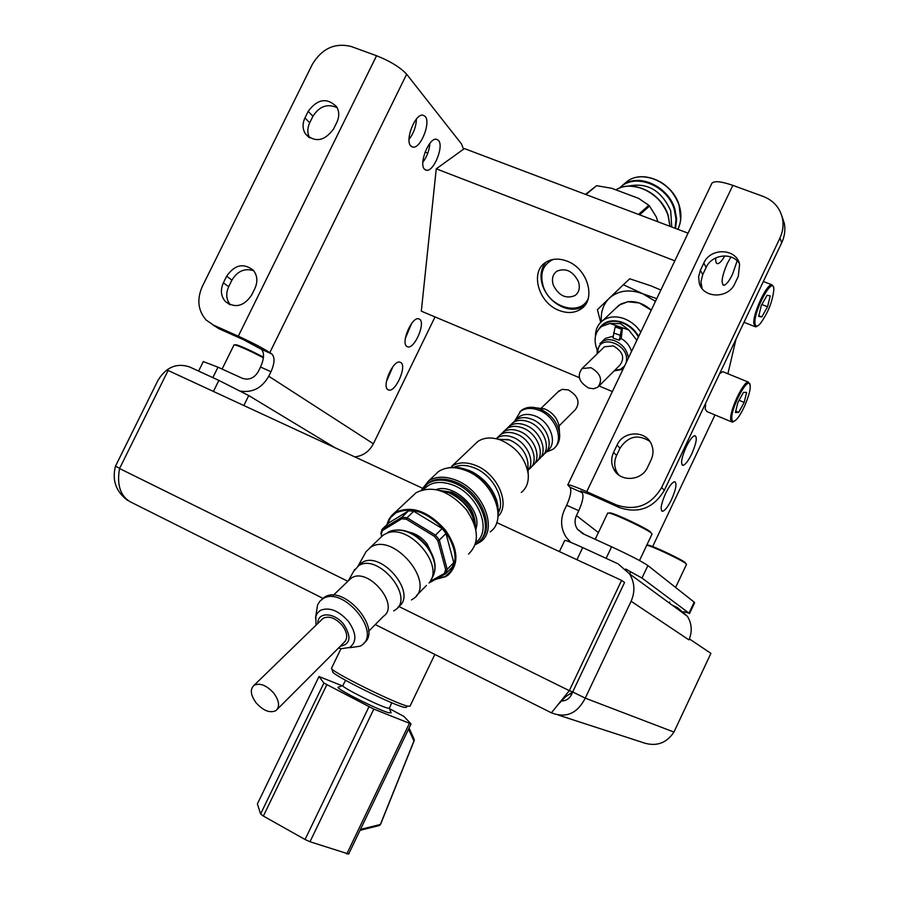 <?xml version="1.0" encoding="UTF-8"?>
<svg xmlns="http://www.w3.org/2000/svg" width="899" height="899" viewBox="0 0 899 899"><rect width="100%" height="100%" fill="white"/><g stroke="black" fill="none" stroke-linecap="round" stroke-linejoin="round"><path stroke-width="1.35" d="M638.683 336.473C634.672 329.54 629.019 324.741 621.748 322.078C611.331 319.078 603.679 321.426 598.801 329.113M595.408 336.417C595.43 329.517 597.947 324.191 602.959 320.415C608.657 316.549 615.455 315.864 623.333 318.37C630.48 320.943 636.301 325.517 640.785 332.091M615.669 308.368L619.096 305.121L627.862 301.738L639.324 302.985L651.247 310.189C643.954 303.705 636.155 300.884 627.839 301.727L620.883 303.974L615.523 308.503M655.472 301.345L642.751 293.737C629.278 288.916 618.119 290.422 609.264 298.243C603.218 304.323 600.588 312.133 601.386 321.696M656.753 298.659L642.751 293.737L623.378 284.725L597.397 309.672L600.712 322.336M660.866 290.062L651 285.848L629.727 278.791L623.378 284.725M612.365 391.571L599.082 385.974M579.304 377.647L421.316 311.155L436.251 168.821L674.834 260.822M559.054 310.413C538.276 302.884 529.601 271.464 546.098 262.115C552.132 258.507 559.088 258.17 566.966 261.103C587.732 268.408 596.554 299.479 580.923 309.054C574.641 313.144 567.348 313.605 559.054 310.413M436.251 168.821L464.412 148.571L688.05 233.167M638.504 214.423L648.82 205.287L638.56 198.342L611.646 188.262L596.599 185.7L585.474 194.364M657.888 221.761L656.326 216.996L649.539 206.051L639.616 214.839M596.599 185.7L585.934 194.544M648.82 205.287L649.539 206.051M578.439 281.657C573.056 271.172 565.887 267.666 556.942 271.161C552.649 274.364 551.447 279.072 553.357 285.253C558.83 295.782 566.055 299.21 575.023 295.535C579.136 292.344 580.282 287.714 578.439 281.657M588.115 298.873C580.203 316.223 549.963 307.716 543.356 286.68C539.535 273.554 542.839 264.463 553.245 259.418M584.496 305.761C578.214 309.829 570.955 310.279 562.695 307.11C553.245 302.941 546.614 295.962 542.794 286.163C539.647 276.645 540.715 268.655 545.974 262.193M463.558 149.189L461.468 143.907L406.651 74.224C400.313 67.369 390.29 61.211 376.569 55.738L351.172 46.49C334.911 42.523 321.966 48.467 312.346 64.323L202.32 286.433C196.656 299.333 197.937 310.537 206.152 320.022L213.479 325.112L238.291 336.181L376.569 55.738M435.015 316.931L373.377 443.78C369.242 451.556 363.05 455.917 354.79 456.883M240.718 391.132C252.72 392.852 262.07 387.896 268.767 376.243L270.981 371.748C274.723 363.185 274.993 357.251 271.779 353.948L269.812 352.622C262.351 347.857 251.844 342.384 238.291 336.181M387.84 389.627L388.907 390.087C395.729 391.964 406.932 366.466 400.976 362.612L399.808 362.095C392.964 360.196 381.715 386.098 387.84 389.627M410.753 145.93L413.001 147.133C420.665 148.627 431.048 122.556 425.205 116.432L422.833 115.117C415.113 113.622 404.719 140.177 410.753 145.93M424.44 169.169L426.486 170.271C433.824 171.765 444.128 146.2 438.498 140.401L436.341 139.199C428.958 137.693 418.642 163.73 424.44 169.169M406.696 346.351L407.921 346.902C414.664 348.666 425.542 323.516 419.833 319.347L418.507 318.729C411.742 316.942 400.819 342.497 406.696 346.351M203.309 361.567L217.996 367.197L242.28 378.277C248.911 380.446 254.26 378.198 258.328 371.512L260.53 367.028C264.261 358.487 264.497 352.554 261.249 349.239L243.562 339.721L218.873 328.697L212.827 324.809M386.458 381.423L392.919 366.657M409.034 139.356C413.63 133.389 416.113 126.602 416.462 119.005M422.833 162.27C427.014 156.673 429.351 150.369 429.868 143.357M405.37 338.249L411.675 323.382M127.793 500.473L127.265 500.136C115.87 491.405 111.937 480.088 115.477 466.199L157.932 380.457C166 367.163 176.564 362.657 189.622 366.949L218.862 380.401L248.742 395.56L335.147 447.792M558.38 715.087L641.392 742.046C655.191 747.204 666.058 743.878 673.958 732.067L710.907 653.359L689.331 638.874M551.514 712.873C566.1 718.413 577.338 713.514 585.249 698.152L572.685 691.949C570.416 698.107 566.539 701.119 561.077 700.995M375.265 624.569L551.402 712.817L569.303 690.657L572.685 691.949L565.64 696.714L557.178 705.513M323.011 598.386L130.119 501.743C120.241 495.731 116.724 484.662 119.556 468.536L347.868 581.293M115.477 466.199L119.679 468.278M564.718 540.468L564.741 540.411C565.887 540.254 571.865 542.648 582.698 547.581L618.051 563.83L629.57 573.888C634.739 582.608 635.245 591.733 631.109 601.262L585.249 698.152L673.958 732.067M672.272 605.207L677.385 607.578L687.398 616.298C691.623 623.265 692.342 630.615 689.544 638.357L689.353 638.886M618.456 595.352L572.685 691.949L624.558 582.485L621.58 580.383L496.72 522.577M781.939 216.176L784.366 223.548C785.512 230.032 784.636 236.415 781.737 242.685L664.35 490.303C653.607 508.149 638.638 513.913 619.456 507.587L589.958 494.405L580.417 491.023L582.069 492.641C583.945 495.484 582.844 501.507 578.765 510.699L576.439 515.565C574.349 520.352 574.663 524.881 577.372 529.151L582.642 533.579L611.59 546.794C630.019 555.346 642.122 561.594 647.898 565.561L641.976 578.046L625.648 569.045M641.976 578.046L689.005 613.14L683.543 611.702M711.727 183.598L711.884 183.272C714.233 180.665 721.212 181.362 732.842 185.374L586.744 491.686C575.427 486.707 569.089 484.46 567.752 484.943L569.865 487.191C571.798 490.045 570.73 496.068 566.662 505.238L564.347 510.093C560.088 519.869 560.807 529.084 566.516 537.726L570.809 542.378M630.12 572.73L630.188 574.337M647.898 565.561L694.185 602.139L694.635 602.712L689.488 613.646M652.663 546.57L714.986 414.945M727.898 373.77L736.023 339.114M724.808 255.889C721.987 260.8 719.616 263.396 717.683 263.677C716.098 263.665 715.469 261.733 715.806 257.878M665.597 493.439C669.227 486.112 672.261 482.212 674.677 481.718C677.116 483.19 676.07 489.135 671.553 499.552C667.923 506.879 664.889 510.789 662.451 511.284C660.012 509.857 661.068 503.901 665.597 493.439M686.117 447.05C689.645 439.926 692.59 436.116 694.938 435.644C697.433 437.161 696.365 443.263 691.747 453.928C688.229 461.052 685.285 464.862 682.914 465.356C680.431 463.873 681.498 457.771 686.117 447.05M737.158 260.834L732.55 274.24C729.168 281.095 726.268 284.781 723.852 285.286C720.751 283.477 721.863 276.251 727.201 263.621L730.954 256.99M731.426 421.788L707.052 411.641L705.232 409.034L705.715 403.044M719.694 373.557L722.807 371.703L723.852 372.13M618.77 474.987L616.894 472.222C614.107 466.783 614.006 461.187 616.579 455.433L613.556 452.422L617.051 445.095C623.108 430.823 645.561 430.025 651.326 444.016C653.595 449.208 653.528 454.478 651.123 459.827L647.606 467.222C641.684 481.1 620.231 482.358 613.871 469.334C611.073 463.862 610.972 458.22 613.556 452.422M649.775 441.33C637.987 433.914 628.086 436.184 620.04 448.151L616.579 455.433M702.074 288.512L700.95 281.904L702.737 274.6L700.366 270.307L703.816 263.081C710.39 247.382 736.371 248.18 739.596 264.34L738.304 276.308L734.843 283.601C728.347 299.007 703.164 298.603 699.298 283.185L698.613 276.735L700.366 270.307M739.338 263.418C732.168 251.877 711.727 254.406 706.164 267.419L702.737 274.6M586.744 491.686L616.444 504.946C635.75 511.306 650.82 505.496 661.642 487.516L779.916 238.123C782.838 231.807 783.726 225.391 782.568 218.862C780.197 208.062 773.724 200.589 763.172 196.409L732.842 185.374M735 420.732L732.415 422.204L730.718 419.631C729.415 410.877 743.327 381.288 748.361 382.086L750.092 384.862M750.182 386.031L750.081 385.143C748.743 374.4 730.415 408.303 731.842 418.956C732.202 421.991 733.73 422.17 736.405 419.496C742.372 413.664 750.901 392.964 750.182 386.031M737.865 402.449L735.438 412.495L738.618 412.416L744.181 402.415L746.62 392.413L743.495 392.369L737.865 402.449M744.181 402.415L739.068 400.313M738.618 412.416L735.753 411.225M758.576 325.269L755.756 326.933L753.789 323.685C752.721 313.852 766.442 284.106 771.769 284.725L773.601 286.725L773.769 288.219M773.87 289.411L773.713 287.983C772.174 276.746 753.767 310.975 754.958 322.977C755.306 326.753 757.014 327.045 760.093 323.865C767.982 313.11 772.578 301.626 773.87 289.411M761.296 305.525L758.666 316.392L761.824 316.931L767.555 306.739L770.207 295.917L767.094 295.243L761.296 305.525M767.555 306.739L761.858 304.525M761.824 316.931L758.823 315.763M675.61 587.452L686.499 564.37L685.881 563.583C682.026 560.246 652.809 546.423 647.235 545.288L646.774 545.187M648.28 545.12L648.55 545.187C653.843 546.255 681.464 559.324 685.117 562.493L685.51 563.302M639.504 560.538L652.045 534.04L651.213 532.983C646.595 529.05 616.085 514.565 609.376 513.115L607.702 513.071M610.039 512.835L610.792 512.992C617.164 514.363 646.01 528.061 650.393 531.803L651.067 532.871M399.077 606.589L569.303 690.657L621.58 580.383M422.26 488.112L168.102 370.467L119.556 468.536M474.11 445.016L477.818 441.499C483.595 437.644 490.685 436.993 499.091 439.532L501.001 440.207C516.329 447.185 525.387 458.344 528.174 473.683C528.904 481.875 526.612 488.146 521.274 492.495M498.552 512.464C505.856 499.024 492.337 474.38 473.784 467.671C466.3 464.839 459.704 464.693 453.984 467.222M497.99 506.025L496.765 500.608C492.517 488.179 484.359 478.616 472.278 471.896L468.199 470.042M447.792 467.974C453.692 466.547 460.131 467.188 467.132 469.885L471.391 471.818C483.988 478.83 492.506 488.82 496.945 501.788L498.529 510.598L497.709 518.644M434.239 475.605L438.555 471.526C445.825 466.806 454.815 466.435 465.525 470.413C492.866 480.1 508.34 519.656 490.124 531.916M475.11 544.805L480.482 541.827C498.72 529.601 483.033 489.831 455.568 479.999C444.814 475.964 435.79 476.301 428.508 481.01L421.339 490.146M425.834 485.078L428.621 482.729C435.667 478.167 444.398 477.841 454.804 481.752C480.369 490.944 495.933 527.455 480.257 540.378M475.279 544.322L477.807 542.659C495.45 530.848 480.268 492.36 453.692 482.83C443.274 478.909 434.543 479.234 427.497 483.797L421.822 490M475.818 542.322C492.753 531.039 478.212 494.158 452.748 484.999C440.128 480.448 430.486 481.943 423.822 489.483M475.189 527.151L475.155 525.87C473.189 510.992 464.648 499.9 449.534 492.585L438.959 490.337M439.083 490.382L448.803 492.641C464.334 500.159 473.11 511.565 475.144 526.87L475.346 525.331C474.739 510.801 466.896 499.777 451.804 492.236L439.06 490.371M465.851 509.014L467.952 511.936M411.798 496.776L416.113 492.708C432.217 484.842 448.904 490.438 466.165 509.497C478.897 528.252 479.706 543.108 468.581 554.065M430.138 581.395L444.432 573.438L445.837 573.629L447.185 569.348L445.646 569.618L437.88 540.793L434.419 536.355L406.37 519.229L401.797 518.757L382.289 530.635L382.075 529.297L388.885 522.847L408.663 510.756L413.776 511.273L442.139 528.522L445.983 533.467L453.759 562.628L452.399 566.909L445.837 573.629L429.003 582.99M444.432 573.438L445.646 569.618M382.289 530.635L381.221 534.489L381.794 536.478M409.416 532.219C416.136 533.736 422.036 537.613 427.092 543.85L432.824 555.975M381.715 536.546L381.221 534.489M408.663 510.756L401.864 517.228L382.075 529.297L380.884 533.613M406.37 519.229L406.989 517.757L401.864 517.228L401.797 518.757M442.139 528.522L435.453 535.13L406.989 517.757L413.776 511.273M437.88 540.793L439.319 540.108L437.465 537.568L435.453 535.13L434.419 536.355M453.759 562.628L447.185 569.348L439.319 540.108L445.983 533.467M379.906 538.265L383.289 535.04L387.188 533.107C409.202 523.814 444.477 565.033 429.452 582.406M411.45 599.936L413.54 598.61C436.644 583.541 393.279 531.556 370.646 547.311L366.107 551.604L364.769 553.998M358.06 566.089L361.713 562.774C381.007 549.491 418.125 594.048 398.426 606.769L397.965 607.252M393.717 610.904L395.403 609.848C415.091 597.138 377.883 552.492 358.589 565.752L353.599 571.404M348.43 580.754L351.498 578.001C368.185 566.64 400.46 605.42 383.435 616.309L368.601 631.3M321.415 599.757L324.472 597.228C343.868 583.923 382.895 629.446 363.904 643.156M349.632 647.73L360.207 646.19L361.724 645.224C381.996 632.334 342.654 585.283 322.831 598.79L319.707 601.409L317.572 604.971L315.504 618.107M321.595 619.793L323.089 618.355C329.056 615.545 335.496 617.939 342.384 625.513C347.565 632.918 348.082 638.605 343.946 642.571L277.33 709.232M273.835 693.219C266.61 685.285 260.013 682.644 254.046 685.308C249.855 689.218 250.529 695.039 256.058 702.793C263.317 710.772 269.947 713.379 275.948 710.615C280.016 706.715 279.319 700.917 273.835 693.219M497.731 439.128L509.677 439.993C519.948 444.657 526.016 452.13 527.87 462.434L527.96 465.513M528.084 470.267C535.703 461.513 526.668 442.038 512.587 437.172C506.373 434.947 501.125 435.285 496.832 438.161L496.113 438.723M497.81 437.217L500.271 434.858C504.564 431.981 509.8 431.644 516.004 433.857C531.635 439.162 540.074 461.749 529.32 468.986L528.207 470.11M531.803 466.379L532.141 466.132C542.895 458.895 534.478 436.341 518.869 431.059C512.688 428.857 507.441 429.205 503.159 432.082L500.518 434.689M504.103 431.172L506.564 428.812C510.846 425.924 516.082 425.587 522.252 427.778C537.838 433.026 546.21 455.535 535.456 462.771L534.377 463.862M537.939 460.187L538.254 459.951C548.997 452.703 540.659 430.239 525.106 425.013C518.937 422.833 513.711 423.182 509.418 426.07L506.8 428.654M510.34 425.182L512.79 422.822C517.071 419.934 522.297 419.586 528.455 421.755C543.985 426.958 552.289 449.376 541.546 456.636L540.501 457.692M544.007 454.062L544.311 453.838C555.043 446.578 546.772 424.193 531.264 419.013C525.117 416.855 519.903 417.215 515.621 420.103L513.014 422.676M516.509 419.26L518.97 416.9C523.24 414.012 528.455 413.641 534.59 415.788C550.064 420.946 558.301 443.286 547.57 450.545L546.558 451.568M546.03 452.219L552.941 449.309C565.078 441.072 555.773 415.788 538.254 409.989C531.32 407.573 525.443 408 520.6 411.259L514.88 420.687M519.734 411.922L521.825 410.079C526.612 406.854 532.422 406.404 539.265 408.73L539.467 408.809C550.402 413.585 557.065 421.474 559.459 432.509C560.302 438.836 558.773 443.836 554.874 447.488M536.546 407.91L544.592 408.888C552.537 412.349 557.38 418.091 559.111 426.115L559.279 429.228M557.863 392.009L562.066 389.379L568.247 389.896C578.136 395.796 580.507 402.381 575.36 409.652L559.088 425.912M263.396 357.802C250.922 351.295 241.584 347.014 235.381 344.958L234.021 344.901M234.066 344.811L222.109 369.062M235.426 344.744L236.695 344.868C242.663 346.857 251.585 350.947 263.463 357.161M337.136 107.666C327.472 103.351 319.403 106.217 312.931 116.274L309.706 122.792L304.963 117.881L308.2 111.33C317.459 98.89 326.921 97.35 336.586 106.723C339.35 111.476 339.44 116.679 336.855 122.32L333.596 128.928C324.539 141.199 315.167 142.874 305.48 133.94C302.457 129.085 302.278 123.736 304.963 117.881M309.683 137.873C307.211 133.198 307.222 128.164 309.706 122.792M253.687 270.711C244.685 267.936 237.437 271.071 231.942 280.106L228.683 286.702L223.368 282.848L226.649 276.207C234.706 264.666 243.607 262.699 253.349 270.307C257.406 275.555 257.934 281.601 254.911 288.433L251.608 295.119C243.775 306.469 234.999 308.571 225.289 301.435C220.884 296.131 220.244 289.928 223.368 282.848M230.279 304.806C226.188 299.547 225.66 293.512 228.683 286.702M601.161 326.82L603.768 324.427C608.78 321.01 614.747 320.415 621.681 322.617C628.929 325.292 634.514 330.102 638.402 337.069M603.768 324.427L601.622 326.472L609.87 323.449L620.613 323.651L628.794 329.955L636.863 340.283M601.622 326.472C594.835 332.136 593.351 339.934 597.161 349.891M609.87 323.449L628.794 329.955M603.33 340.373L605.364 338.417L613.185 336.17M622.434 328.191L616.085 326.011L615.118 326.944L612.972 338.013L619.299 340.215L621.243 338.316L622.434 328.191L621.479 329.124L615.118 326.944M621.097 338.462C626.412 341.541 629.884 345.901 631.503 351.52M603.06 348.127L604.443 346.778L613.275 345.89C622.872 351.498 625.097 357.903 619.939 365.095L599.161 385.862M588.766 388.076L593.7 388.761L597.846 387.177C602.993 379.94 600.701 373.445 590.958 367.691L582.046 368.534C576.765 375.748 579.001 382.255 588.766 388.076M621.479 329.124L619.299 340.215M619.894 335.17L613.545 332.978M406.595 707.322L404.179 707.322C391.818 704.647 329.214 673.329 332.72 671.62L331.72 668.71M434.846 654.416L410.011 706.198L407.472 706.108C394.605 703.276 328.787 670.44 331.517 668.26L331.585 668.114M379.367 825.552L380.569 824.327L378.636 825.72L360.038 830.316M414.136 739.281L413.922 741.001L408.562 729.078M389.593 708.727L403.876 716.379L411.034 723.942L348.666 854.039L309.998 841.745L305.064 839.509L263.373 816.067L260.609 813.988L257.384 803.92L319.01 676.52L323.898 683.049L260.609 813.988M323.898 683.049L373.815 709.086L411.034 723.942M342.261 685.836L319.01 676.52M338.754 687.016L338.035 687.263C336.631 689.207 380.378 711.075 389.289 712.873L390.953 712.491M409.326 723.538L346.778 853.994M326.798 684.813L263.373 816.067M368.938 706.794L305.064 839.509M373.815 709.086L309.998 841.745M342.856 685.521L342.8 685.656C341.665 687.342 379.951 706.468 387.784 708.109L389.391 708.176L391.784 702.748M670.103 226.379L668.215 215.546C661.574 192.959 632.829 178.957 615.894 189.846C632.682 179.07 661.45 193.128 668.103 215.726L669.991 226.334M668.204 215.603L670.047 226.357M630.514 186.194C648.336 187.689 660.889 197.443 668.171 215.468M671.755 226.998L670.699 210.748C661.361 190.296 647.123 182.115 628.019 186.194M619.535 188.082C634.2 172.35 667.238 184.879 674.239 209.287L676.014 218.985L675.037 228.245M623.097 184.801L627.884 180.845L623.591 184.475C639.74 173.226 668.35 186.677 674.846 208.939L676.644 218.929L675.542 228.436M677.88 229.312C681.408 221.963 681.824 213.861 679.093 204.994C672.666 182.834 644.156 169.495 627.884 180.845C644.01 169.596 672.542 182.98 678.992 205.174C681.7 213.984 681.318 222.031 677.857 229.301M679.082 205.062L680.644 219.334M643.167 176.811C660.214 178.362 672.171 187.734 679.037 204.927M373.377 443.78L268.767 376.243M269.812 352.622L406.651 74.224M261.249 349.239L271.779 353.948M260.53 367.028L270.981 371.748M218.862 380.401L213.423 391.447M248.742 395.56L243.843 405.528M571.607 694.635L569.899 693.792M631.109 601.262L688.892 639.852M611.59 546.794L606.106 558.335M669.789 601.97L669.294 603.027M694.185 602.139L689.005 613.14M578.765 510.699L566.662 505.238M576.439 515.565L598.408 532.601M580.81 491.596L581.091 491.023M582.069 492.641L569.865 487.191M781.737 242.685L779.916 238.123M664.35 490.303L661.642 487.516M619.456 507.587L616.444 504.946M706.164 267.419L703.816 263.081M620.04 448.151L617.051 445.095M582.698 547.581L576.922 559.706M477.818 441.499L451.714 466.289C458.041 462.142 465.839 461.783 475.11 465.21C497.091 473.009 510.913 503.979 498.215 516.273M436.071 489.629C452.242 483.123 479.077 506.429 476.83 525.151L475.852 530.05M435.61 579.316L445.646 576.664M448.219 575L445.769 576.607L448.219 575C459.322 564.066 458.389 549.087 445.421 530.084C428.373 511.138 411.787 505.204 395.639 512.261L389.84 517.846L386.907 524.713M436.015 579.091L445.185 576.45C458.4 566.28 458.265 550.986 444.803 530.556C427.991 512.037 411.618 506.171 395.684 512.969L390.458 517.768L387.3 524.342M387.941 532.298L390.998 530.871C403.258 528.028 415.136 533.208 426.632 546.401C435.532 558.886 437.251 569.584 431.812 578.484L430.891 580.012M338.406 648.112L341.429 648.673L349.677 647.471C356.97 641.942 356.555 633.256 348.452 621.423C338.642 610.522 329.281 606.825 320.381 610.354L317.369 613.096L315.875 616.287L315.965 625.255M340.26 646.269C350.419 644.246 351.655 637.031 343.957 624.636C334.698 612.208 317.403 611.545 317.875 623.4M217.996 367.197L212.849 377.625M218.873 328.697L213.479 325.112M231.942 280.106L226.649 276.207M312.931 116.274L308.2 111.33M628.39 358.016C627.187 349.846 622.535 344.07 614.444 340.665C609.5 339.058 605.252 339.485 601.701 341.946L599.925 343.587M626.052 362.926L626.434 361.05C629.199 343.89 599.004 333.428 597.88 351.003L597.824 353.206M614.747 370.287L620.411 369.388L624.569 366.028M360.477 829.395L380.367 824.507L413.922 741.001M602.959 320.415L619.096 305.121M580.923 309.054L584.462 305.806M576.911 293.827L575.023 295.535M629.57 573.888L687.398 616.298M577.372 529.151L584.316 534.343M711.884 183.272L567.752 484.943M784.366 223.548L782.568 218.862M699.298 283.185L701.681 287.388M613.871 469.334L616.894 472.222M717.683 263.677L716.593 263.261M662.451 511.284L661.709 510.958M682.914 465.356L682.15 465.03M723.852 285.286L722.863 284.904M748.361 382.086L722.807 371.703M750.081 385.143L749.98 383.929M754.632 326.494L743.99 322.303M771.769 284.725L763.33 281.499M773.713 287.983L773.601 286.725M648.55 545.187L647.235 545.288M685.117 562.493L685.881 563.583M607.735 512.992L595.205 539.321M610.792 512.992L609.376 513.115M650.393 531.803L651.213 532.983M559.403 551.604L564.741 540.411M569.932 693.77L571.618 694.601M472.278 471.896L471.391 471.818M496.765 500.608L496.945 501.788M438.555 471.526L428.508 481.01M428.621 482.729L427.497 483.797M445.601 491.27L444.758 491.292M475.155 525.87L475.144 526.87M416.113 492.708L391.75 515.442L388.739 519.689L386.851 524.769M435.476 579.394L445.69 576.652M387.188 533.107L390.998 530.871C403.685 527.792 415.675 532.804 426.969 545.918C435.824 558.234 437.442 569.089 431.812 578.484M426.486 585.418L416.529 595.565M323.775 597.666L322.134 599.24M323.089 618.355L254.046 685.308M350.857 578.417L333.315 595.262M348.306 580.866L354.734 569.37M361.016 563.212L357.903 566.201M358.016 566.089L366.107 551.604M383.289 535.04L369.916 547.783M508.396 439.544L499.091 439.532M527.87 462.434L528.174 473.683M500.271 434.858L496.832 438.161M506.564 428.812L503.159 432.082M512.79 422.822L509.418 426.07M518.97 416.9L515.621 420.103M521.825 410.079L520.6 411.259M544.446 408.831L539.265 408.73M559.111 426.115L559.459 432.509M559.257 390.66L540.614 408.764M203.354 361.465L198.612 371.085M236.695 344.868L235.381 344.958M225.289 301.435L229.818 304.615M305.48 133.94L308.818 137.322M387.772 389.582L388.907 390.087M411.371 146.515L413.001 147.133M424.991 169.686L426.486 170.271M406.775 346.407L407.921 346.902M425.07 152.077L427.823 153.133M605.364 338.417L601.701 341.946L597.116 350.217L597.172 353.846M622.996 369.32L614.118 370.916M604.443 346.778L582.046 368.534M341.013 648.617L331.517 668.26M380.569 824.327L414.259 740.473M414.293 739.652L409.079 728.01M345.564 680.318L342.8 685.611M342.8 685.656L338.035 687.263M389.391 708.176L391.099 712.907"/></g></svg>
